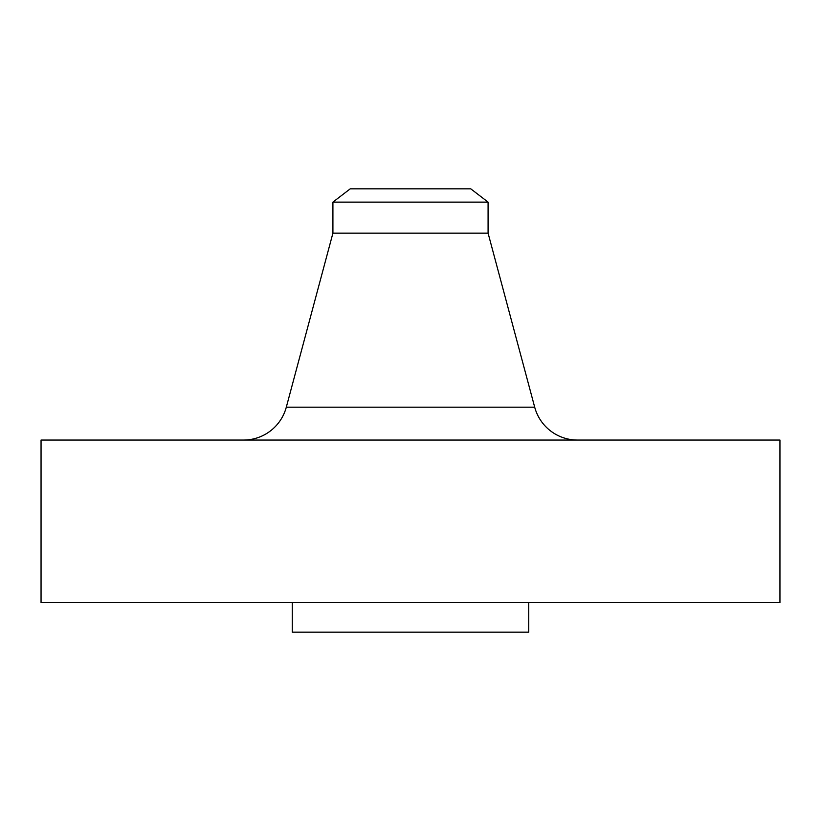 <?xml version="1.0" encoding="UTF-8"?>
<svg xmlns="http://www.w3.org/2000/svg" width="821" height="821" viewBox="0 0 821 821"><rect width="100%" height="100%" fill="white"/><g stroke="black" fill="none" stroke-linecap="round" stroke-linejoin="round"><path stroke-width="1.23" d="M577.522 440.056A44.334 44.334 0 0 1 534.697 407.195L488.085 233.164L332.916 233.164L286.303 407.195L534.697 407.195M243.478 440.056A44.334 44.334 0 0 0 286.303 407.195M332.916 202.12L488.085 202.12L470.761 188.83L350.239 188.83L332.916 202.12L332.916 233.164M488.085 202.12L488.085 233.164M779.95 440.056L41.05 440.056L41.05 602.614L779.95 602.614L779.95 440.056M292.276 602.614L292.276 632.17L528.724 632.17L528.724 602.614"/></g></svg>
